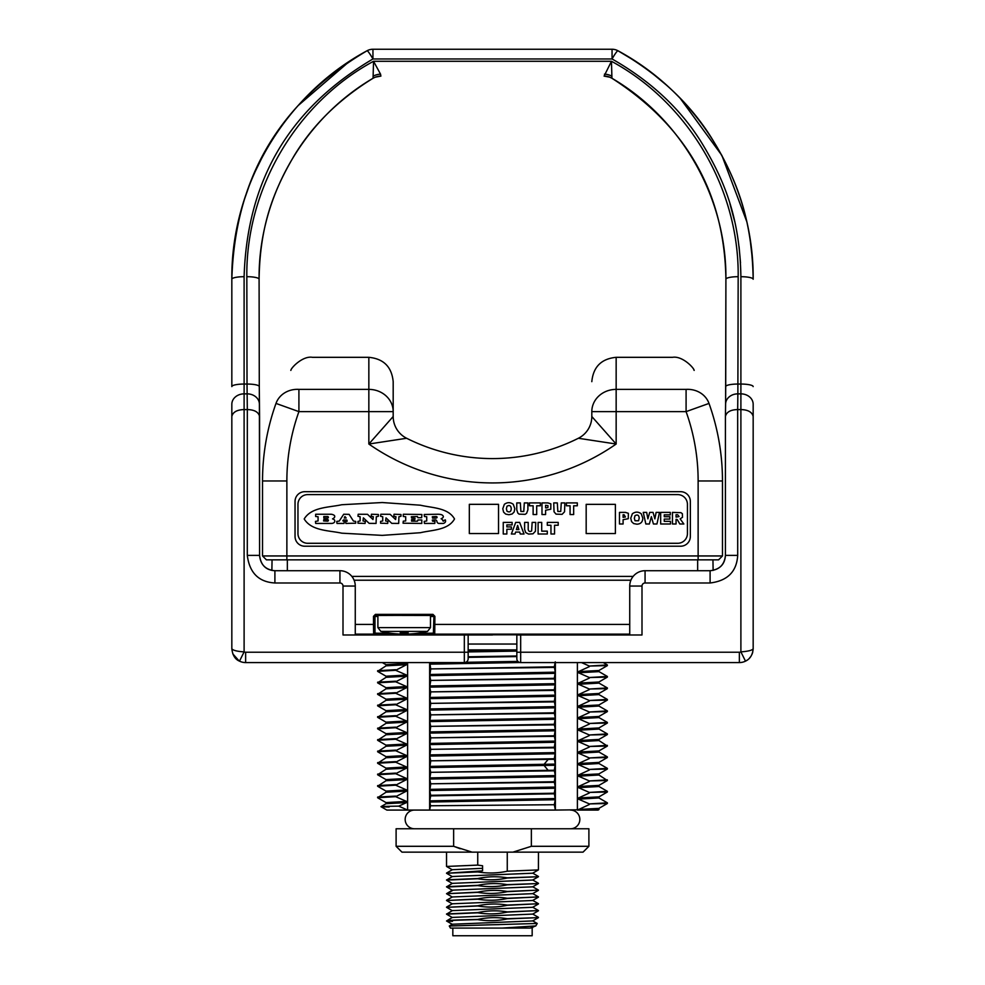 <?xml version="1.0" encoding="UTF-8"?>
<svg xmlns="http://www.w3.org/2000/svg" width="985" height="985" viewBox="0 0 985 985"><rect width="100%" height="100%" fill="white"/><g stroke="black" fill="none" stroke-linecap="round" stroke-linejoin="round"><path stroke-width="1.48" d="M698.131 480.975L722.473 480.975A229.973 229.973 0 0 0 709.003 403.419C689.192 358.183 689.192 358.183 709.003 403.419L686.089 411.631A205.631 205.631 0 0 1 698.131 480.975L698.131 559.849L266.418 559.849L262.527 555.946L262.527 480.975A229.973 229.973 0 0 1 275.997 403.419A24.342 22.015 19.7 0 1 298.911 389.383C316.554 346.264 316.554 346.264 298.911 389.383L368.846 389.383L368.846 357.321C383.633 358.762 391.747 366.876 393.187 381.663L393.187 416.507A24.342 24.342 0 0 0 406.62 438.263A191.619 191.619 0 0 0 578.38 438.263A24.342 24.342 0 0 0 591.813 416.507L591.813 411.631A24.342 22.249 0 0 1 616.154 389.383L616.154 357.321C601.367 358.762 593.253 366.876 591.813 381.663M698.131 559.849L718.582 559.849L722.473 555.946L262.527 555.946M304.784 546.219L680.61 546.219A9.739 9.739 0 0 0 690.35 536.48L690.35 501.427A9.739 9.739 0 0 0 680.61 491.687L304.784 491.687A9.739 9.739 0 0 0 295.044 501.427L295.044 536.48A9.739 9.739 0 0 0 304.784 546.219M393.187 381.663L393.187 411.631L298.911 411.631L275.997 403.419C295.808 358.183 295.808 358.183 275.997 403.419M585.188 439.298L584.277 439.15M722.473 480.975L722.473 555.946M709.003 403.419A24.342 22.015 160.3 0 0 686.089 389.383C668.446 346.264 668.446 346.264 686.089 389.383L616.154 389.383L616.154 411.631L591.813 411.631M393.187 411.631A24.342 22.249 180 0 0 368.846 389.383L368.846 444.026A215.961 215.961 0 0 0 616.154 444.026L591.813 416.507M686.089 389.383L686.089 411.631L616.154 411.631L616.154 444.026L578.38 438.263M393.187 416.507L368.846 444.026L406.62 438.263M307.702 494.605A9.739 9.739 0 0 0 297.962 504.345L297.962 533.562A9.739 9.739 0 0 0 307.702 543.289L677.692 543.289A9.739 9.739 0 0 0 687.432 533.562L687.432 504.345A9.739 9.739 0 0 0 677.692 494.605L307.702 494.605M304.205 518.96C311.506 531.075 329.199 530.386 341.783 533.181L382.254 535.372L420.46 532.713C431.923 529.955 448.163 530.324 454.516 518.96C448.163 507.583 431.923 507.952 420.46 505.206L382.254 502.535L341.783 504.726C329.199 507.534 311.506 506.832 304.205 518.96M498.533 504.332L469.328 504.332L469.328 533.55L498.533 533.55L498.533 504.332M615.379 504.357L586.173 504.357L586.173 533.562L615.379 533.562L615.379 504.357M513.259 504.283L514.823 508.642L514.145 511.978L512.163 513.998L508.925 514.724L505.674 514.096L503.581 512.126L502.781 508.728L504.369 504.308C507.324 502.153 510.279 502.141 513.259 504.283M516.768 502.916L516.768 509.836L517.864 513.136L519.095 514.133L525.128 514.342L526.569 513.37L527.898 509.836L527.898 502.916L524.303 502.916L523.786 511.498L520.88 511.486L520.351 502.916L516.768 502.916M540.359 502.916L529.462 502.916L529.462 505.785L533.119 505.785L533.119 514.539L536.702 514.539L536.702 505.785L540.359 505.785L540.359 502.916M547.943 502.916L541.984 502.916L541.984 514.539L545.591 514.539L545.591 510.23L550.775 509.233L550.861 503.84L547.943 502.916M557.313 502.916L553.718 502.916L554.05 511.794L556.045 514.133L562.09 514.342L564.54 511.781L564.861 502.916L561.265 502.916L560.736 511.498L557.842 511.486L557.313 502.916M577.321 502.916L566.412 502.916L566.412 505.785L570.069 505.785L570.069 514.539L573.664 514.539L573.664 505.785L577.321 505.785L577.321 502.916M512.126 522.382L503.249 522.382L503.249 534.005L506.856 534.005L506.856 529.253L511.363 529.253L511.363 526.913L506.856 526.913L506.856 524.882L512.126 524.882L512.126 522.382M519.649 522.382L515.709 522.382L511.363 534.005L515.02 534.005L515.611 532.085L519.674 532.085L520.252 534.005L524.02 534.005L519.649 522.382M528.206 522.382L524.611 522.382L524.611 529.302L525.707 532.602L528.613 534.079L532.983 533.808L535.421 531.247L535.741 522.382L532.146 522.382L531.629 530.964C529.807 531.974 528.662 531.481 528.206 529.474L528.206 522.382M541.701 522.382L538.106 522.382L538.106 534.005L547.303 534.005L547.303 531.149L541.701 531.149L541.701 522.382M558.199 522.382L547.303 522.382L547.303 525.264L550.96 525.264L550.96 534.005L554.555 534.005L554.555 525.264L558.199 525.264L558.199 522.382M625.438 512.385L619.479 512.385L619.479 523.995L623.099 523.995L623.099 519.686L628.27 518.701L628.356 513.308L625.438 512.385M630.757 518.196L632.345 513.776C635.3 511.621 638.255 511.609 641.235 513.739L642.799 518.098C642.725 521.976 640.755 524.008 636.901 524.192L633.65 523.564L631.557 521.582L630.757 518.196M643.254 512.385L645.84 523.995L649.361 523.995L651.38 516.682L653.424 523.995L656.946 523.995L659.507 512.385L656.121 512.385L654.877 518.873L653.067 512.385L649.694 512.385L647.896 518.861L646.665 512.385L643.254 512.385M660.664 512.385L660.664 523.995L670.477 523.995L670.477 521.361L664.259 521.361L664.259 519.083L669.862 519.083L669.862 516.706L664.259 516.706L664.259 514.847L670.305 514.847L670.305 512.385L660.664 512.385M672.447 512.385L672.447 523.995L676.067 523.995L676.067 519.292L677.249 519.563L679.81 523.995L683.861 523.995L680.118 518.873L682.507 517.273L682.371 513.727L680.955 512.668L672.447 512.385M315.668 514.244L315.668 516.509L318.069 516.731L318.069 520.954L315.446 521.397L315.668 523.429L331.736 523.429A4.42 4.42 0 0 0 333.903 522.727A1.945 1.945 0 0 0 334.777 520.966A2.019 2.019 0 0 0 333.459 519.218L332.548 518.886L333.299 518.455A3.903 3.903 0 0 0 334.247 517.654A1.564 1.564 0 0 0 333.644 515.02A5.627 5.627 0 0 0 330.8 514.244L315.668 514.244M323.806 516.509L327.574 516.509A0.788 0.788 0 0 1 328.374 517.297A0.788 0.788 0 0 1 327.574 518.085L323.806 518.085L323.806 516.509M327.574 521.176L323.585 520.954L323.806 519.6L327.574 519.6A0.788 0.788 0 0 1 328.374 520.388A0.788 0.788 0 0 1 327.574 521.176M343.703 514.244L339.259 521.077L336.759 521.397L336.981 523.429L344.036 523.429L344.257 521.397L342.817 520.831L343.506 519.932L346.868 520.043L347.2 521.176L345.649 521.397L345.883 523.429L355.696 523.207L355.696 521.397L353.455 521.077L349.109 514.355L343.703 514.244M344.935 516.559L346.154 518.024L344.282 518.024L344.935 516.559M367.504 514.305L358.195 514.244L357.974 516.275L360.116 516.731L360.116 520.954L357.974 521.397L357.974 523.207L365.09 523.429L365.312 521.397L363.009 520.954L363.391 517.864L369.153 523.367L376.073 523.429L376.295 516.731L378.388 516.275L378.388 514.478L371.419 514.244L371.185 516.275L373.352 516.731L372.97 519.526L367.504 514.305M390.122 514.305L380.813 514.244L380.579 516.275L382.734 516.731L382.734 520.954L380.579 521.397L380.579 523.207L387.708 523.429L387.93 521.397L385.627 520.954L386.009 517.864L391.771 523.367L398.691 523.429L398.913 516.731L400.993 516.275L400.993 514.478L394.037 514.244L393.803 516.275L395.97 516.731L395.588 519.526L390.122 514.305M421.9 514.478L403.284 514.244L403.284 516.509L405.697 516.731L405.697 520.954L403.284 521.176L403.062 523.207L421.802 523.429L421.802 519.969L417.948 519.969L417.492 521.176L411.57 521.176L411.57 519.674L414.771 519.674L415.005 518.233L411.57 518.012L411.348 516.731L417.406 516.509L417.862 517.704L421.666 517.704L421.9 514.478M440.738 514.502A16.634 16.634 0 0 0 438.054 514.244L424.203 514.478L424.437 516.509L426.727 516.731L426.727 520.954L424.203 521.397L424.437 523.429L434.779 523.429L435.001 521.41L432.538 521.176L432.304 520.068L435.05 519.846A2.216 2.216 0 0 1 436.06 520.08A1.379 1.379 0 0 1 436.687 520.745A3.608 3.608 0 0 1 436.86 521.237L437.02 521.791A4.075 4.075 0 0 0 437.241 522.407A2.179 2.179 0 0 0 438.781 523.429L443.09 523.429A1.81 1.81 0 0 0 443.632 523.331A3.497 3.497 0 0 0 444.74 522.715A2.561 2.561 0 0 0 445.405 521.902A1.601 1.601 0 0 0 445.589 521.163L445.368 519.895L444.038 520.351A1.083 1.083 0 0 1 443.976 520.733L443.779 521.003A0.677 0.677 0 0 1 443.287 521.139L442.93 520.93A1.342 1.342 0 0 1 442.819 520.634A4.186 4.186 0 0 0 442.708 520.277A2.426 2.426 0 0 0 441.736 519.095A10.687 10.687 0 0 0 441.12 518.75A7.19 7.19 0 0 0 442.474 517.999A2.376 2.376 0 0 0 443.151 517.26A1.207 1.207 0 0 0 443.053 515.857A2.832 2.832 0 0 0 442.056 514.97A3.583 3.583 0 0 0 440.738 514.502M436.614 516.645A1.33 1.33 0 0 1 436.958 516.829L437.057 517.544A1.01 1.01 0 0 1 436.884 517.716A1.884 1.884 0 0 1 435.629 518.11L432.538 518.11L432.304 516.731L435.887 516.509A2.598 2.598 0 0 1 436.614 516.645M511.24 508.592C510.919 505.637 509.516 504.849 507.029 506.216L506.376 508.752L507.029 511.277C509.688 512.631 511.092 511.732 511.24 508.592M546.466 507.878L547.919 507.521L547.98 505.662L545.591 505.28L545.591 507.878L546.466 507.878M517.642 525.399L518.91 529.573L516.374 529.573L517.642 525.399M623.099 517.347L623.099 514.749L624.108 514.749L625.426 516.977L623.099 517.347M635.005 515.684L634.352 518.221L635.005 520.745L638.575 520.757L639.203 518.061C638.896 515.106 637.492 514.318 635.005 515.684M676.067 517.088L676.067 514.724L677.618 514.724L679.071 516.571L676.067 517.088M712.943 559.849L713.128 570.413M633.146 576.397L351.854 576.397M629.735 634.82L355.265 634.82M391.907 633.38L374.608 633.17A0.973 0.973 -76 0 1 373.635 634.143L373.487 624.404L374.46 624.404L374.46 616.327L375.433 614.369L432.944 614.369L434.89 616.327L434.742 634.143L355.265 634.143M630.88 580.214L354.12 580.214M355.265 624.404L373.487 624.404L373.487 616.327L375.433 614.369M404.195 615.366L377.895 615.477L404.195 615.366M432.944 614.369L432.944 615.354L434.89 616.327M434.373 634.229A0.973 0.973 -104 0 1 433.4 633.257L433.917 616.327L433.769 633.17L416.47 633.38M408.085 633.392L400.292 633.392M380.863 631.397A97.367 97.367 0 0 0 385.689 632.456L385.689 632.382A97.293 97.293 0 0 0 400.292 634.081L400.292 632.382A95.594 95.594 0 0 0 408.085 632.382L408.085 634.081A97.293 97.293 0 0 0 422.688 632.382L422.688 632.456A97.367 97.367 0 0 0 427.515 631.397L380.863 631.397L377.895 627.617L377.895 615.477L375.433 615.354L432.415 615.477A0.973 0.973 -104 0 1 433.4 616.45L430.482 616.499M377.895 616.499L373.487 616.327M516.842 649.891L468.158 649.891M599.04 809.51L555.368 810.076L555.368 662.573M598.917 809.436L598.141 810.076L577.395 810.076L577.395 662.573M555.269 661.846L554.321 666.833L555.269 672.176L554.321 678.32L555.269 683.664L554.321 689.808L555.269 695.151L554.321 701.295L555.269 706.639L554.321 712.795L555.269 718.127L554.321 724.283L555.269 729.614L554.321 735.77L555.269 741.102L554.321 747.258L555.269 752.602L554.321 758.745L555.269 764.089L554.321 770.233L555.269 775.577L554.321 781.721L555.269 787.064L554.321 793.221L555.269 799.721L554.321 804.708L552.647 804.733L554.321 804.733L555.368 810.076L429.632 810.076L429.632 662.573M552.647 804.733L430.482 805.767L429.632 810.076L386.859 810.076L380.973 806.678L386.071 803.698L406.522 802.59L398.74 806.136C378.893 806.432 375.716 806.727 389.173 807.011M430.482 805.767L429.731 800.854L430.679 795.88L554.321 793.799M555.269 799.721L429.731 802.024M554.321 666.833L430.679 668.913L429.805 662.573M430.679 668.913L554.321 667.424M554.321 678.32L430.679 680.401L429.731 675.648L430.679 669.492M430.679 680.401L554.321 678.911M554.321 689.808L430.679 691.889L429.731 687.136L430.679 680.98M430.679 691.889L554.321 690.399M554.321 701.295L430.679 703.376L429.731 698.624L430.679 692.48M430.679 703.376L554.321 701.886M554.321 712.795L430.679 714.864L429.731 710.111L430.679 703.967M430.679 714.864L554.321 713.374M554.321 724.283L430.679 726.364L429.731 721.599L430.679 715.455M430.679 726.364L554.321 724.861M554.321 735.77L430.679 737.851L429.731 733.099L430.679 726.942M430.679 737.851L554.321 736.349M554.321 747.258L430.679 749.339L429.731 744.586L430.679 738.43M430.679 749.339L554.321 747.837M554.321 758.745L430.679 760.826L429.731 756.074L430.679 749.917M430.679 760.826L554.321 759.337M554.321 770.233L430.679 772.314L429.731 767.561L430.679 761.405M430.679 772.314L554.321 770.824M554.321 781.721L430.679 783.801L429.731 779.049L430.679 772.893M430.679 783.801L554.321 782.312M554.321 793.221L430.679 795.289L429.731 790.536L430.679 784.392M468.158 650.568L491.367 650.371L468.158 650.765M491.367 650.371L516.842 650.371M468.158 657.364L516.842 656.576M517.901 661.391L465.757 662.302M450.453 662.573L429.731 662.991M516.842 655.998L468.158 656.773M516.842 651.097L468.158 651.935M520.043 662.523L429.731 664.161M555.269 672.176L429.731 674.479M555.269 673.346L429.731 675.648M555.269 683.664L429.731 685.966M555.269 684.834L429.731 687.136M555.269 695.151L429.731 697.454M555.269 696.321L429.731 698.624M555.269 706.639L429.731 708.941M555.269 707.809L429.731 710.111M555.269 718.127L429.731 720.441M555.269 719.296L429.731 721.599M555.269 729.614L429.731 731.929M555.269 730.784L429.731 733.099M555.269 741.102L429.731 743.416M555.269 742.271L429.731 744.586M555.269 752.602L429.731 754.904M555.269 753.759L429.731 756.074M555.269 764.089L429.731 766.392M555.269 765.259L429.731 767.561M555.269 775.577L429.731 777.879M555.269 776.746L429.731 779.049M555.269 787.064L429.731 789.367M555.269 788.234L429.731 790.536M555.269 798.552L429.731 800.854M398.74 806.136L407.605 810.076L407.605 662.573M404.232 662.573L406.522 663.558L406.522 664.727L395.662 670.292L406.522 675.045L406.522 676.215L395.662 681.78L406.522 686.533L406.522 687.702L395.662 693.268L406.522 698.02L406.522 699.19L395.662 704.755L406.522 709.508L406.522 710.678L395.662 716.243L406.522 720.995L406.522 722.165L395.662 727.73L406.522 732.495L406.522 733.665L395.662 739.23L406.522 743.983L406.522 745.153L395.662 750.718L406.522 755.47L406.522 756.64L395.662 762.205L406.522 766.958L406.522 768.128L395.662 773.693L406.522 778.446L406.522 779.615L395.662 785.18L406.522 789.933L406.522 791.103L395.662 796.668L406.522 801.421L406.522 802.59M406.522 663.558L386.046 664.703L386.046 665.872M406.522 664.727L386.083 665.823L377.612 671.327L395.662 670.292M395.662 669.701L377.649 670.699M406.522 675.045L386.046 676.202L386.046 677.372M406.522 676.215L386.083 677.311L377.612 682.814L395.662 681.78M395.662 681.201L377.649 682.186M406.522 686.533L386.046 687.69L386.046 688.86M406.522 687.702L386.083 688.798L377.612 694.302L395.662 693.268M395.662 692.689L377.649 693.674M406.522 698.02L386.046 699.178L386.046 700.347M406.522 699.19L386.083 700.286L377.612 705.802L395.662 704.755M395.662 704.176L377.649 705.162M406.522 709.508L386.046 710.665L386.046 711.835M406.522 710.678L386.083 711.786L377.612 717.289L395.662 716.243M395.662 715.664L377.649 716.649M406.522 720.995L386.046 722.153L386.046 723.322L377.612 728.777L395.662 727.73M406.522 722.165L386.083 723.273M395.662 727.152L377.649 728.137M406.522 732.495L386.046 733.64L386.046 734.81M406.522 733.665L386.083 734.761L377.612 740.264L395.662 739.23M395.662 738.639L377.649 739.624M377.661 740.314L386.083 745.189M406.522 743.983L386.046 745.128L386.046 746.298M406.522 745.153L386.083 746.248L377.612 751.752L395.662 750.718M395.662 750.127L377.649 751.124M406.522 755.47L386.046 756.628L386.046 757.785M406.522 756.64L386.083 757.736L377.612 763.24L395.662 762.205M395.662 761.614L377.649 762.612M406.522 766.958L386.046 768.115L386.046 769.285M406.522 768.128L386.083 769.223L377.612 774.727L395.662 773.693M395.662 773.114L377.649 774.099M406.522 778.446L386.046 779.603L386.046 780.773M406.522 779.615L386.083 780.711L377.612 786.227L395.662 785.18M395.662 784.602L377.649 785.587M406.522 789.933L386.046 791.09L386.046 792.26M406.522 791.103L386.083 792.199L377.612 797.715L395.662 796.668M395.662 796.089L377.649 797.074M406.522 801.421L386.046 802.578L386.046 803.748M414.513 828.767A9.345 9.345 0 0 1 405.167 819.421A9.345 9.345 0 0 1 414.513 810.076M570.487 810.076A9.345 9.345 0 0 1 579.833 819.421A9.345 9.345 0 0 1 570.487 828.767M512.939 852.136L472.061 852.136L453.642 846.3L396.105 846.3L396.105 828.767L588.895 828.767L588.895 846.3L531.358 846.3L512.939 852.136L583.046 852.136L588.895 846.3M453.642 828.767L453.642 846.3L460.192 848.738M531.358 828.767L531.358 846.3M472.061 852.136L401.954 852.136L396.105 846.3M538.463 852.136L538.413 869.903L507.263 871.208C497.425 873.313 487.587 873.547 477.737 871.922L446.537 873.264L482.564 870.851L482.564 865.753L477.737 865.101L477.737 852.136M477.737 865.101L446.537 866.455L452.324 869.817M447.055 893.678L477.737 892.164C487.575 890.071 497.413 889.824 507.263 891.462L538.463 890.108L507.263 891.659C497.413 893.764 487.575 893.998 477.737 892.361L446.537 893.715L452.324 890.157L532.676 886.845L538.413 883.533L507.263 884.838C497.425 886.943 487.587 887.177 477.737 885.552L447.055 887.054M452.324 890.255L446.537 886.894L452.324 883.348L532.676 880.036L538.413 876.724L507.263 878.029C497.425 880.122 487.587 880.368 477.737 878.731L446.537 880.085L452.324 883.446M446.537 880.085L452.324 876.527L532.676 873.215L538.413 869.903M446.587 873.03L452.324 869.706L482.564 868.327M446.587 886.66L477.737 885.355C487.575 883.25 497.413 883.016 507.263 884.641L538.413 883.533M446.587 879.839L477.737 878.534C487.575 876.428 497.413 876.194 507.263 877.832L538.413 876.724M446.537 873.264L452.324 876.625M507.263 852.136L507.263 871.208M538.463 876.478L532.676 873.116M538.463 883.299L532.676 879.937M538.463 890.108L532.676 886.746M446.537 907.345L477.737 905.806C487.587 903.701 497.425 903.454 507.263 905.092L538.463 903.737L507.263 905.289C497.425 907.394 487.575 907.628 477.737 905.991L446.537 907.345L452.324 910.706M446.537 900.524L477.737 898.985C487.575 896.879 497.413 896.645 507.263 898.271L538.463 896.929L507.263 898.468C497.425 900.573 487.587 900.807 477.737 899.182L446.537 900.524L452.324 903.885M446.537 893.715L452.324 897.076M446.587 913.92L477.737 912.615C487.575 910.509 497.413 910.275 507.263 911.901L538.463 910.559L507.263 912.098C497.413 914.203 487.575 914.437 477.737 912.812L446.537 914.166L452.324 910.608L532.676 907.296L538.413 903.984M446.587 907.111L452.324 903.787L532.676 900.487L538.413 897.163M446.587 900.29L452.324 896.978L532.676 893.666L538.413 890.354M538.463 903.737L532.676 900.376M538.463 910.559L532.676 907.197M538.463 896.929L532.676 893.567M532.676 927.648L530.164 928.079L535.815 925.912L502.202 928.079L450.44 928.079L449.271 925.999L537.219 923.474L535.815 925.912M449.271 925.999L452.312 924.238L532.676 920.926L538.426 917.614L507.263 918.919C497.425 921.024 487.587 921.258 477.737 919.621C452.053 920.199 442.499 920.766 449.074 921.332M452.324 924.336L446.537 920.975L452.324 917.417L532.7 914.092M530.164 928.079L502.202 928.079M452.46 921.332C440.381 920.704 448.803 920.064 477.737 919.436C487.575 917.33 497.413 917.097 507.263 918.722L538.426 917.614M446.537 914.166L452.324 917.515M532.676 920.827L537.219 923.474M499.346 924.632L486.602 924.866M532.171 928.079L532.171 935.75L452.829 935.75L452.829 928.079M607.339 664.949L589.338 666.045L581.495 662.573M589.338 666.045L607.388 665.589L598.917 670.502L578.478 671.61L589.338 666.623M607.339 676.436L589.338 677.532L578.478 672.78L578.478 671.61M589.338 677.532L607.351 677.126L607.388 676.486M607.339 687.924L589.338 689.02L578.478 684.267L578.478 683.097L589.338 678.111M589.338 689.02L607.351 688.613L607.388 687.973M607.339 699.412L589.338 700.507L578.478 695.755L578.478 694.585L589.338 689.599M589.338 700.507L607.351 700.101L607.388 699.473M607.339 710.899L589.338 711.995L578.478 707.242L578.478 706.073L589.338 701.086M589.338 711.995L607.351 711.589L607.388 710.961M607.339 722.387L589.338 723.482L578.478 718.73L578.478 717.56L589.338 712.586M589.338 723.482L607.388 723.027L598.917 727.952L578.478 729.048L589.338 724.074M607.339 733.887L589.338 734.97L578.478 730.217L578.478 729.048M589.338 734.97L607.351 734.576L607.388 733.936M607.339 745.374L589.338 746.47L578.478 741.705L578.478 740.535L589.338 735.561M589.338 746.47L607.351 746.064L598.917 740.498M607.339 756.862L589.338 757.957L578.478 753.205L578.478 752.035L589.338 747.049M589.338 757.957L607.388 757.502L598.917 762.415L578.478 763.523L589.338 758.536M607.339 768.349L589.338 769.445L578.478 764.692L578.478 763.523M589.338 769.445L607.351 769.039L607.388 768.399M607.339 779.837L589.338 780.933L578.478 776.18L578.478 775.01L589.338 770.024M589.338 780.933L607.351 780.526L598.917 774.973M607.339 791.324L589.338 792.42L578.478 787.668L578.478 786.498L589.338 781.511M589.338 792.42L607.351 792.014L607.388 791.386M607.339 802.812L589.338 803.908L578.478 799.155L578.478 797.985L589.338 792.999M589.338 803.908L607.351 803.501L607.388 802.874M578.478 809.608L589.338 804.499M598.954 670.453L598.954 671.622L578.478 672.78M607.351 677.126L598.917 682.002L578.478 683.097M598.954 681.94L598.954 683.11L578.478 684.267M607.351 688.613L598.917 693.489L578.478 694.585M598.954 693.428L598.954 694.597L578.478 695.755M607.351 700.101L598.917 704.977L578.478 706.073M607.351 710.911L598.917 706.036L578.478 707.242M607.351 711.589L598.917 716.464L578.478 717.56M598.954 716.415L598.954 717.572L578.478 718.73M598.954 727.903L598.954 729.072L578.478 730.217M607.351 734.564L598.917 739.439L578.478 740.535M598.954 739.39L598.954 740.56L578.478 741.705M607.351 746.064L598.917 750.927L578.478 752.035M598.954 750.878L598.954 752.047L578.478 753.205M598.954 762.365L598.954 763.535L578.478 764.692M607.351 769.039L598.917 773.914L578.478 775.01M598.954 773.853L598.954 775.023L578.478 776.18M607.351 780.526L598.917 785.402L578.478 786.498M598.954 785.341L598.954 786.51L578.478 787.668M607.351 792.014L598.917 796.89L578.478 797.985M607.351 802.824L598.917 797.948L578.478 799.155M607.351 803.501L598.917 808.377L578.478 809.473M598.954 808.328L598.757 809.608M272.057 559.849L271.872 570.413M520.671 634.98L516.842 634.98L516.842 658.743A3.829 3.829 0 0 0 520.671 662.573L739.366 662.573A13.802 13.802 0 0 0 745.497 661.144C750.053 659.027 752.614 654.902 753.168 648.77L753.168 404.269A12.263 10.404 180 0 0 740.892 393.865L740.892 409.575C747.935 409.76 752.023 412.025 753.168 416.384L753.168 648.77C752.281 650.309 748.194 651.344 740.892 651.873L740.892 409.575L737.679 409.575L737.703 555.38C736.694 571.657 727.496 580.854 710.099 582.985L645.064 582.985A3.066 3.066 0 0 0 641.998 586.05L641.998 634.98L520.671 634.98L520.671 652.23L739.366 652.23A3.447 3.447 0 0 0 740.892 651.873L745.497 661.144M373.672 634.98L355.265 634.98L355.265 586.05A15.329 15.329 0 0 0 339.936 570.721L274.901 570.721C265.901 570.192 260.791 565.082 259.572 555.38L259.572 416.384C258.427 411.989 254.352 409.723 247.321 409.575L244.108 409.575L244.108 651.873C237.139 651.43 233.051 650.395 231.832 648.77L231.832 416.384C232.977 412.025 237.065 409.76 244.108 409.575L244.108 393.865A12.263 10.404 0 0 0 231.832 404.269L231.832 648.77C232.595 655.259 235.144 659.371 239.503 661.144A13.802 13.802 0 0 0 245.634 662.573L464.329 662.573A3.829 3.829 0 0 0 468.158 658.743L468.158 634.98L492.5 634.98M245.634 652.23L245.634 662.573A13.802 13.802 0 0 1 239.503 661.144L244.108 651.873A3.447 3.447 0 0 0 245.634 652.23L464.329 652.23L464.329 634.98L343.002 634.98L343.002 586.05A3.066 3.066 0 0 0 339.936 582.985L274.901 582.985C258.71 582.037 249.513 572.839 247.297 555.38L247.321 409.575L247.136 393.865L244.108 393.865L244.108 276.699C247.063 181.819 287.829 109.323 372.946 58.965L612.054 58.965C650.519 80.955 680.118 108.473 700.889 141.508C725.157 180.92 739.87 218.929 740.892 276.699L740.892 276.563M611.328 634.98L629.735 634.98L629.735 586.05A15.329 15.329 0 0 1 645.064 570.721L710.234 570.721M464.329 634.98L468.158 634.98M752.774 652.058L752.084 654.138M750.804 656.503L749.265 658.386M747.307 660.061L745.891 660.935M366.937 50.814L367.036 50.764C284.012 95.459 230.97 186.682 231.832 279.248L231.832 386.6L231.832 279.248C234.935 179.676 277.758 103.573 367.036 50.764A12.263 12.263 0 0 1 372.946 49.25A12.263 12.263 0 0 0 367.036 50.764A12.263 1.244 61.2 0 1 372.946 58.965L372.946 49.25L612.054 49.25A12.263 12.263 0 0 1 617.964 50.764C658.3 73.826 689.365 102.686 711.17 137.358C736.645 178.728 752.097 218.621 753.168 279.248A12.263 2.549 180 0 0 740.892 276.699L740.892 393.865L737.863 393.865L737.679 409.575C730.636 409.723 726.548 411.989 725.428 416.384L725.6 404.096A12.263 10.404 0.8 0 1 737.863 393.865L738.171 276.699A12.263 2.549 0.1 0 0 725.908 279.223A12.263 2.549 0.1 0 1 725.908 279.223C724.554 193.22 686.557 126.215 611.931 78.258L609.801 77.199A15.329 15.304 111.8 0 1 611.931 78.258L611.463 61.292C687.653 102.317 739.206 188.012 738.171 276.699M377.526 76.473A15.329 15.329 -15.4 0 1 380.875 76.104L380.899 76.104A15.329 15.304 68.2 0 0 373.069 78.258L373.537 61.292L611.463 61.292L604.101 76.104A15.329 15.304 111.8 0 1 609.801 77.199L604.125 76.104A15.329 15.329 15.4 0 1 607.474 76.473M740.511 262.872L739.058 246.546M734.638 221.305L729.947 203.747M635.46 61.279L617.964 50.764A12.263 1.244 -61.2 0 0 612.054 58.965L612.054 49.25A12.263 12.263 0 0 1 617.964 50.764L617.964 50.764C700.988 95.459 754.03 186.682 753.168 279.248M752.38 258.993L750.201 240.081M746.63 221.243L721.87 155.408L680.401 98.586M666.402 85.067L651.873 72.989M725.428 416.384L725.428 555.38C724.874 564.43 719.764 569.539 710.099 570.721L645.064 570.721L645.064 582.985M339.936 582.985L339.936 570.721L274.901 570.721C265.593 569.81 260.483 564.7 259.572 555.38L259.4 404.096A12.263 10.404 179.2 0 0 247.136 393.865L247.026 384.052L244.108 384.052A12.263 2.549 0 0 0 231.832 386.6M259.56 416.15L259.289 386.6A12.263 2.549 179.9 0 0 259.289 386.576L259.092 279.248C258.267 199.032 302.383 119.653 373.069 78.258C339.012 99.251 312.762 125.009 294.306 155.507C272.833 191.853 259.892 226.649 259.092 279.248A12.263 2.549 179.9 0 0 259.092 279.223A12.263 2.549 179.9 0 0 246.829 276.699C245.782 188.024 297.347 102.317 373.537 61.292L380.53 74.134A15.329 12.805 -10.4 0 0 373.106 76.165M239.133 660.947L232.805 653.868M464.329 662.573L464.329 652.23L468.158 652.23L468.158 658.743M349.54 61.279L298.061 105.641M281.808 125.772L280.873 127.065M263.032 155.581L254.499 172.941M249.254 185.574L243.8 201.186M238.382 221.206L236.4 230.699M235.329 236.683L232.78 257.011M375.199 77.199L380.887 76.104L380.53 74.134M298.911 389.383L298.911 411.631A205.631 205.631 0 0 0 286.869 480.975L286.869 559.849M286.869 480.975L262.527 480.975M697.651 559.849L697.651 570.721M287.349 559.849L287.349 570.721M629.735 634.143L434.742 634.143A0.973 0.973 -104 0 1 433.769 633.17M374.004 634.229A0.973 0.973 -76 0 0 374.989 633.257L374.989 616.45A0.973 0.973 -76 0 1 375.962 615.477M374.608 633.17L374.46 624.404M629.735 624.404L433.917 624.404M432.415 615.477L430.482 615.526L430.482 627.617L377.895 627.617M468.158 644.042L516.842 644.042M548.165 759.447L544.089 764.311L544.089 765.48L548.165 770.356M447.769 893.272L452.731 890.366M739.366 652.23L739.366 662.573M725.44 416.15L725.6 404.269A12.263 10.404 0.8 0 1 725.6 404.096L725.908 279.248C726.733 199.032 682.617 119.653 611.931 78.258M725.6 404.269L725.711 386.6A12.263 2.549 0.1 0 1 725.711 386.576L725.711 386.576A12.263 2.549 0.1 0 1 737.974 384.052L740.892 384.052A12.263 2.549 180 0 1 753.168 386.6M604.47 74.134A15.329 12.805 -169.6 0 1 611.894 76.165M737.703 555.38L725.428 555.38C724.517 564.7 719.407 569.81 710.099 570.721L710.099 582.985M641.998 586.05L629.735 586.05M274.901 582.985L274.901 570.721M247.297 555.38L259.572 555.38M246.829 276.699L247.026 384.052A12.263 2.549 179.9 0 1 259.289 386.576L259.4 404.096A12.263 10.404 179.2 0 1 259.4 404.269M520.671 662.573L520.671 652.23L516.842 652.23M343.002 586.05L355.265 586.05M367.036 50.764C284.012 95.459 230.97 186.682 231.832 279.248A12.263 2.549 0 0 1 244.108 276.699M616.154 357.321L672.57 357.321C682.211 355.622 693.994 367.811 694.166 370.422L693.883 369.904M290.883 370.335L290.834 370.422C291.006 367.811 302.789 355.622 312.43 357.321L368.846 357.321M427.515 631.397L430.482 627.617M604.322 634.98L605.073 634.722M382.303 662.573L386.046 664.74M377.649 671.376L386.083 676.252M377.649 682.864L386.083 687.739M377.649 694.351L386.083 699.227M377.649 705.851L386.083 710.714M377.649 717.339L386.083 722.214M377.649 728.826L386.083 733.702M377.649 751.801L386.083 756.677M377.649 763.289L386.083 768.165M377.649 774.776L386.083 779.652M377.649 786.276L386.083 791.14M386.083 802.627L377.649 797.764M380.678 634.98L379.927 634.722M446.537 852.136L446.537 866.455M538.413 910.793L532.676 914.117M532.676 914.018L538.413 917.33M607.351 664.949L603.239 662.573M607.351 676.436L598.917 671.573M607.351 687.924L598.917 683.061M607.351 699.424L598.917 694.548M598.954 706.085L598.954 704.915M607.351 722.399L598.917 717.523M607.351 733.887L598.917 729.011M607.351 756.862L598.917 751.986M607.351 768.349L598.917 763.486M607.351 791.337L598.917 786.461M598.954 797.998L598.954 796.828M725.711 386.576L725.908 279.223M259.092 279.223L259.289 386.576M373.069 78.258L375.187 77.199M725.428 416.323L725.428 555.38"/></g></svg>
